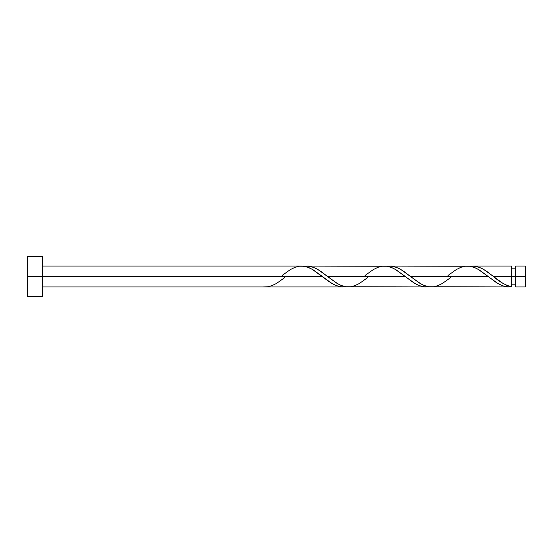 <?xml version="1.0" encoding="UTF-8"?>
<svg xmlns="http://www.w3.org/2000/svg" width="553" height="553" viewBox="0 0 553 553"><rect width="100%" height="100%" fill="white"/><g stroke="black" fill="none" stroke-linecap="round" stroke-linejoin="round"><path stroke-width="0.83" d="M525.35 286.952L525.35 266.048L525.35 276.5L515.762 276.5L515.762 266.048L515.762 286.952L525.35 286.952L525.35 276.5L493.483 276.5L502.532 283.115L507.053 285.452L511.58 286.744L511.58 266.048L511.58 276.5L515.762 276.5L515.762 286.952M27.65 296.408L27.65 256.592L27.65 296.408L42.581 296.408L42.581 276.5L27.65 276.5L322.302 276.5L42.581 276.5L42.581 256.592L42.581 296.408M284.795 277.544L276.555 283.419L271.945 285.68L267.341 286.834L262.73 286.952L343.033 286.952L339.148 286.502L333.957 284.581L328.772 281.422L311.933 269.111L306.742 266.843L301.558 266.048L42.581 266.048M282.141 275.456L290.38 269.581L294.991 267.32L299.595 266.166L304.205 266.256L308.816 267.59L313.42 269.988L331.855 283.419L336.466 285.68L341.07 286.834L345.59 286.758M428.686 286.751L508.933 286.952L504.267 286.309L499.884 284.595L495.502 281.995L488.202 276.5L410.533 276.5L420.902 283.889L424.787 285.714L428.686 286.751M389.609 266.048L393.688 266.498L398.872 268.419L404.063 271.578L410.533 276.5L488.202 276.5L497.755 283.419L502.366 285.68L506.97 286.834L511.58 286.744L508.649 286.952M345.736 286.751L425.983 286.952L422.098 286.502L416.907 284.581L411.722 281.422L405.252 276.5L327.583 276.5L337.952 283.889L341.837 285.714L345.736 286.751M306.659 266.048L310.738 266.498L315.922 268.419L321.113 271.578L327.583 276.5L405.252 276.5L414.805 283.419L419.416 285.68L424.02 286.834L428.54 286.758M472.559 266.048L476.638 266.498L481.822 268.419L487.013 271.578L493.483 276.5L511.58 276.5L511.58 286.744C505.553 285.307 499.518 281.892 493.483 276.5L483.93 269.581L479.32 267.32L474.716 266.166L470.195 266.242M472.753 266.048L511.58 266.048M450.695 277.544L442.455 283.419L437.845 285.68L433.241 286.834L428.63 286.744L424.02 285.41L419.416 283.012L400.98 269.581L396.37 267.32L391.766 266.166L387.245 266.242M389.803 266.048L470.05 266.249L473.949 267.286L477.833 269.111L488.202 276.5L479.32 269.988L474.716 267.59L470.105 266.256L465.495 266.166L460.891 267.32L456.28 269.581L448.041 275.456M367.745 277.544L359.505 283.419L354.895 285.68L350.291 286.834L345.68 286.744L341.07 285.41L336.466 283.012L318.03 269.581L313.42 267.32L308.816 266.166L304.295 266.242M306.853 266.048L387.1 266.249L390.999 267.286L394.883 269.111L405.252 276.5L396.37 269.988L391.766 267.59L387.155 266.256L382.545 266.166L377.941 267.32L373.33 269.581L365.091 275.456M511.58 284.864L515.762 284.864M262.73 286.952L42.581 286.952M27.65 256.592L42.581 256.592M511.58 268.136L515.762 268.136M515.762 266.048L525.35 266.048"/></g></svg>
